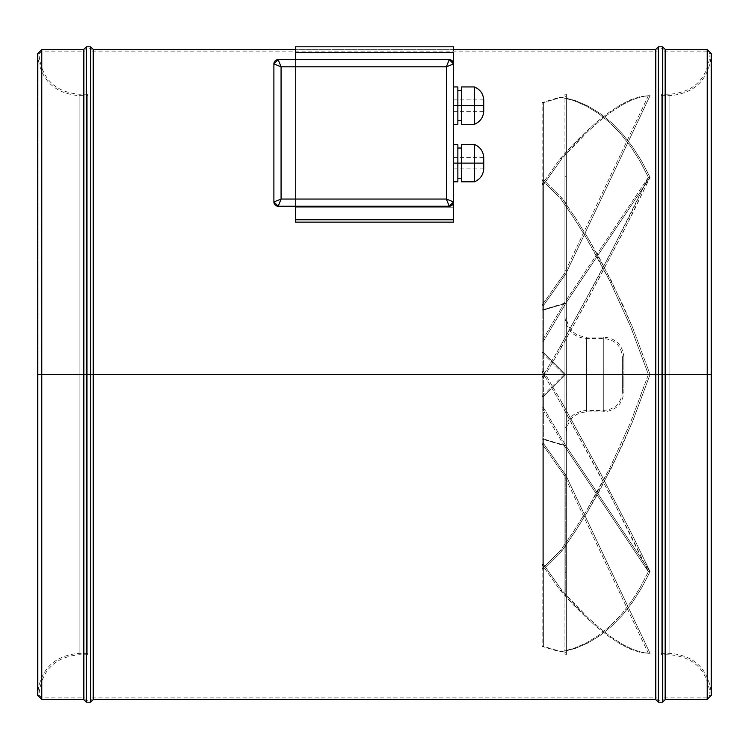 <?xml version="1.0" encoding="UTF-8"?>
<svg xmlns="http://www.w3.org/2000/svg" width="749" height="749" viewBox="0 0 749 749"><rect width="100%" height="100%" fill="white"/><g stroke="black" fill="none" stroke-linecap="round" stroke-linejoin="round"><path stroke-width="0.56" stroke-dasharray="3.75 2.81" d="M665.552 699.332L665.552 374.5L711.55 374.5L711.55 695.025L711.55 374.5L669.868 374.5L669.868 653.343L669.868 374.5L669.868 653.343L669.868 374.5L711.55 374.5L711.55 695.025L711.55 374.5L707.234 374.5L707.234 699.332L707.234 374.5L711.55 374.5L711.55 53.975L711.55 374.5L711.55 53.975L711.55 374.5L669.868 374.5L669.868 94.224L669.868 374.5L669.868 94.224L669.868 374.5L710.108 374.5L710.108 53.975L710.108 374.5L710.108 53.975L710.108 374.5L707.234 374.5L707.234 699.332M658.371 702.206L658.371 374.5L662.678 374.5L662.678 702.206L662.678 374.5L665.552 374.5L665.552 699.332L665.552 374.5L662.678 374.5L662.678 702.206M655.497 49.668L655.497 699.332L655.497 374.5L658.371 374.5L658.371 702.206L658.371 48.226L658.371 374.5L658.371 48.226L658.371 374.5L92.071 374.5L92.071 49.668L92.071 374.5L92.071 49.668L92.071 374.5L90.629 374.5L90.629 702.206L90.629 374.5L655.497 374.5L655.497 699.332M93.503 699.332L93.503 374.5L93.503 699.332L93.503 374.5L90.629 374.5L90.629 702.206M86.322 702.206L86.322 374.5L90.629 374.5L86.322 374.5L86.322 702.206L86.322 48.226L86.322 374.5L86.322 48.226L86.322 374.5L41.766 374.5L83.448 374.5L83.448 699.332L83.448 374.5L86.322 374.5L86.322 48.226L86.322 374.5L90.629 374.5L90.629 48.226L90.629 374.5L92.071 374.5L92.071 51.101L92.071 374.5L656.929 374.5L656.929 51.101L656.929 374.5L658.371 374.5L658.371 48.226L658.371 374.5L662.678 374.5L658.371 374.5L662.678 374.5L662.678 48.226L662.678 374.5L664.12 374.5L664.12 49.668L664.12 374.5L664.12 49.668L664.12 374.5L662.678 374.5L662.678 48.226L662.678 700.774L662.678 374.5L662.678 700.774L662.678 374.5L664.12 374.5L664.12 51.101L664.12 374.5L707.234 374.5L664.12 374.5L707.234 374.5L707.234 51.101L707.234 697.899L707.234 374.5L707.234 697.899L707.234 374.5L710.108 374.5L710.108 53.975L710.108 695.025L710.108 374.5L710.108 695.025L710.108 374.5L661.245 374.5L669.868 374.5L669.868 654.776L669.868 374.5L661.245 374.5L661.245 654.776L661.245 95.657L661.245 374.5L669.868 374.5L669.868 95.657L669.868 374.5L661.245 374.5L669.868 374.5L669.868 94.224L669.868 374.5L661.245 374.5L661.245 654.776L661.245 94.224L661.245 653.343L661.245 95.657L661.245 374.5L669.868 374.5L669.868 654.776L669.868 374.5L669.868 654.776L669.868 374.5L710.108 374.5L710.108 695.025L710.108 374.5L710.108 695.025L710.108 374.5L664.12 374.5L664.12 699.332L664.12 49.668L664.12 699.332L664.12 374.5L664.12 699.332L664.12 374.5L658.371 374.5L658.371 700.774L658.371 374.5L658.371 700.774L658.371 374.5L658.371 700.774L658.371 374.5L656.929 374.5L656.929 49.668L656.929 699.332L656.929 374.5L656.929 699.332L656.929 374.5L658.371 374.5L93.503 374.5L93.503 49.668M83.448 49.668L83.448 699.332M41.766 699.332L41.766 51.101L41.766 374.5L41.766 51.101L41.766 374.5L38.892 374.5L38.892 53.975L38.892 374.5L38.892 53.975L38.892 374.5L79.132 374.5L79.132 653.343L79.132 374.5L79.132 653.343L79.132 374.5L37.45 374.5L37.45 695.025L37.45 374.5L41.766 374.5L41.766 51.101L41.766 374.5L84.88 374.5L84.88 51.101L84.88 374.5L90.629 374.5L90.629 48.226L90.629 700.774L90.629 374.5L90.629 700.774L90.629 374.5L656.929 374.5L656.929 699.332L656.929 49.668L656.929 697.899L656.929 51.101L656.929 374.5L92.071 374.5L92.071 699.332L92.071 49.668L92.071 699.332L92.071 374.5L92.071 699.332L92.071 374.5L86.322 374.5L86.322 700.774L86.322 374.5L86.322 700.774L86.322 374.5L86.322 700.774L86.322 374.5L84.88 374.5L84.88 49.668L84.88 699.332L84.88 374.5L84.88 699.332L84.88 374.5L86.322 374.5L41.766 374.5L84.88 374.5L84.88 699.332L84.88 49.668L84.88 697.899L84.88 51.101L84.88 374.5L41.766 374.5L41.766 697.899L41.766 374.5L41.766 697.899L41.766 374.5L41.766 697.899L41.766 374.5L37.45 374.5L37.45 695.025L37.45 374.5L79.132 374.5L79.132 95.657L79.132 374.5L87.755 374.5L79.132 374.5L87.755 374.5L87.755 95.657L87.755 374.5L79.132 374.5L79.132 654.776L79.132 374.5L38.892 374.5L38.892 53.975L38.892 695.025L38.892 374.5L38.892 695.025L38.892 374.5L41.766 374.5L41.766 49.668M87.755 374.5L87.755 654.776L87.755 94.224L87.755 374.5L79.132 374.5L79.132 94.224L79.132 654.776L79.132 374.5L79.132 654.776L79.132 374.5L38.892 374.5L38.892 695.025L38.892 374.5L38.892 695.025L38.892 374.5L87.755 374.5L87.755 654.776L87.755 94.224L87.755 653.343L87.755 95.657L87.755 374.5L79.132 374.5L79.132 94.224L79.132 374.5L87.755 374.5L87.755 653.343L87.755 374.5M661.245 374.5L661.245 94.224L661.245 374.5M707.234 49.668L707.234 697.899L707.234 374.5L665.552 374.5L665.552 49.668M662.678 46.794L662.678 700.774L662.678 374.5L658.371 374.5L658.371 46.794M656.929 374.5L656.929 697.899L656.929 374.5M90.629 46.794L90.629 700.774L90.629 374.5L86.322 374.5L86.322 46.794M84.88 374.5L84.88 697.899L84.88 374.5M79.132 374.5L79.132 653.343L79.132 95.657L79.132 374.5L79.132 95.657L79.132 374.5L37.45 374.5L79.132 374.5M37.45 374.5L37.45 53.975L37.45 374.5M83.448 374.5L83.448 49.668L83.448 374.5M90.629 374.5L90.629 46.794L90.629 374.5M655.497 374.5L655.497 49.668L655.497 374.5M662.678 374.5L662.678 46.794L662.678 374.5M707.234 374.5L707.234 49.668L707.234 374.5M669.868 374.5L669.868 95.657L669.868 374.5M474.398 86.95L474.398 105.628L461.459 105.628L461.459 108.577L461.459 90.535L461.459 124.315L461.459 105.628L457.864 105.628L457.864 90.535L457.864 108.577L457.864 86.95L457.864 120.72L457.864 105.628L453.548 105.628L453.548 124.315L453.548 99.879L453.548 105.628L483.732 105.628L453.548 105.628L474.398 105.628L474.398 124.315L474.398 105.628L483.732 105.628L483.732 111.376L483.732 105.628L474.398 105.628L474.398 124.315M483.732 99.879L483.732 105.628L453.548 105.628L483.732 105.628L483.732 99.879L453.548 99.879M457.864 105.628L457.864 124.315L457.864 105.628M474.398 144.435L474.398 163.123L461.459 163.123L461.459 166.072L461.459 148.03L461.459 181.81L461.459 163.123L457.864 163.123L457.864 148.03L457.864 166.072L457.864 144.435L457.864 178.215L457.864 163.123L453.548 163.123L453.548 181.81L453.548 157.374L453.548 163.123L483.732 163.123L453.548 163.123L474.398 163.123L474.398 181.81L474.398 163.123L483.732 163.123L483.732 168.871L483.732 163.123L474.398 163.123L474.398 181.81M483.732 157.374L483.732 163.123L453.548 163.123L483.732 163.123L483.732 157.374L453.548 157.374M457.864 163.123L457.864 181.81L457.864 163.123M453.548 201.93L453.548 46.794L453.548 49.668L295.452 49.668L295.452 52.542L453.548 52.542L453.548 201.93A4.316 4.316 0 0 1 452.836 204.308L451.282 205.732L449.241 206.247L295.452 206.247L449.241 206.247M453.548 166.765L453.548 181.81L453.548 166.765M453.548 109.279L453.548 124.315L453.548 109.279M450.083 59.723L449.241 59.639A4.316 4.316 0 0 1 453.548 63.946L452.827 61.549M453.473 63.103L453.22 62.298M452.293 60.903L450.889 59.967M273.891 63.946L273.891 201.93L273.891 63.946A4.316 4.316 0 0 1 278.197 59.639L449.241 59.639L295.452 59.639L295.452 206.247L295.452 59.639L276.55 59.967M295.452 222.144L295.452 207.773L453.548 207.773L453.548 222.144L453.548 207.773L295.452 207.773L295.452 52.542L453.548 52.542L453.548 49.668L295.452 49.668L453.548 49.668L295.452 49.668L295.452 46.794L453.548 46.794L295.452 46.794L295.452 222.144M453.548 204.308L453.548 207.773L453.548 204.308M274.218 203.578L274.611 204.327M278.197 206.247L295.452 206.247L278.197 206.247A4.316 4.316 0 0 1 273.891 201.93M274.611 61.549L274.218 62.298L274.611 61.549M457.864 166.072L457.864 178.215L457.864 166.072M461.459 163.123L461.459 144.435L461.459 163.123M461.459 160.183L461.459 148.03L461.459 160.183M461.459 166.072L461.459 178.215L461.459 166.072M474.398 163.123L474.398 144.435L474.398 163.123M453.548 163.123L453.548 168.871L453.548 163.123M457.864 108.577L457.864 120.72L457.864 108.577M461.459 105.628L461.459 86.95L461.459 105.628M461.459 102.688L461.459 90.535L461.459 102.688M461.459 108.577L461.459 120.72L461.459 108.577M474.398 105.628L474.398 86.95L474.398 105.628M453.548 105.628L453.548 111.376L453.548 105.628M543.381 564.147L542.136 564.737L560.327 590.54L561.984 590.54L543.381 564.147L543.381 443.342L565.776 475.109L564.119 475.109L542.136 443.932L543.381 443.342L542.136 443.932L542.136 564.737L543.381 564.147L561.984 590.54L575.063 604.817L587.722 617.401L599.874 628.214L611.427 637.174L622.307 644.206L632.418 649.271L641.687 652.323L650.066 653.343L565.776 475.109L543.381 443.342L543.381 564.147M648.4 653.343L564.119 475.109L542.136 443.932L542.136 564.737L560.327 590.54L573.406 604.817L586.064 617.401L598.217 628.214L609.77 637.174L620.64 644.206L630.752 649.271L640.03 652.323L648.4 653.343L564.119 475.109L565.776 475.109L650.066 653.343L640.03 652.323L630.752 649.271L620.64 644.206L609.77 637.174L598.217 628.214L586.064 617.401L560.327 590.54L561.984 590.54L587.722 617.401L599.874 628.214L611.427 637.174L622.307 644.206L632.418 649.271L641.687 652.323L648.4 653.343M586.504 374.5L586.504 410.433L586.504 374.5L586.504 410.433L586.504 374.5L564.943 374.5L564.943 431.995L564.943 374.5L564.943 431.995L564.943 374.5L586.504 374.5L586.504 338.567L586.504 374.5L603.75 374.5L586.504 374.5L603.75 374.5L603.75 338.567L603.75 374.5L622.438 374.5L622.438 357.254L622.438 374.5L622.438 357.254L622.438 374.5L603.75 374.5L603.75 338.567L603.75 411.866L603.75 374.5L603.75 411.866L603.75 374.5L623.87 374.5L623.87 391.746L623.87 374.5L623.87 391.746L623.87 374.5L586.504 374.5L586.504 411.866L586.504 374.5L566.384 374.5L566.384 317.005L566.384 374.5L566.384 317.005L566.384 374.5L586.504 374.5L586.504 337.134L586.504 411.866L586.504 374.5L586.504 411.866L586.504 374.5L566.384 374.5L566.384 339.849L564.943 339.849L564.943 374.5L566.384 374.5L566.384 409.151L564.943 409.151L564.943 374.5L566.384 374.5L566.384 202.333L564.943 202.333L564.943 176.315L566.384 176.315L566.384 153.339L564.943 153.339L564.943 176.315L566.384 176.315L566.384 303.354L566.384 96.378L564.943 96.378L564.943 94.224L566.384 94.224L566.384 546.667L564.943 546.667L564.943 572.685L566.384 572.685L566.384 546.667L566.384 595.661L564.943 594.734L564.943 572.685L566.384 572.685L566.384 445.646L566.384 652.622L564.943 652.622L564.943 654.776L564.943 94.224L564.943 654.776L566.384 654.776L566.384 317.005L566.384 431.995L566.384 374.5L566.384 431.995L566.384 374.5L603.75 374.5L603.75 411.866L603.75 337.134L603.75 374.5L586.504 374.5L586.504 337.134L586.504 374.5L603.75 374.5L603.75 337.134L603.75 374.5L603.75 337.134L603.75 374.5L623.87 374.5L603.75 374.5L603.75 410.433L603.75 374.5L603.75 410.433L603.75 374.5L622.438 374.5L622.438 357.254L622.438 391.746L622.438 374.5L622.438 391.746L622.438 374.5L622.438 391.746L622.438 374.5L586.504 374.5L586.504 410.433L586.504 338.567L586.504 374.5L586.504 338.567L586.504 374.5L564.943 374.5L564.943 317.005L564.943 431.995L564.943 374.5L586.504 374.5M623.87 374.5L623.87 357.254L623.87 374.5M603.75 374.5L603.75 410.433L603.75 374.5M564.943 374.5L564.943 317.005L564.943 374.5L564.943 317.005L564.943 374.5L566.384 374.5L564.943 374.5L566.384 374.5L566.384 202.333L564.943 202.333L564.943 374.5L566.384 374.5L564.943 374.5L566.384 374.5L566.384 546.667L564.943 546.667L564.943 374.5M564.943 654.776L566.384 654.776L566.384 475.109L565.776 475.109L564.943 473.359L564.943 654.776M566.384 475.109L566.384 595.661L565.776 595.661L565.776 475.109L566.384 475.109M564.943 572.685L566.384 572.685L566.384 445.646L564.943 445.646L564.943 572.685L566.384 572.685L566.384 409.151L564.943 409.151L564.943 445.646L566.384 445.646L564.943 445.646L564.943 572.685M564.943 176.315L566.384 176.315L566.384 303.354L564.943 303.354L564.943 176.315L566.384 176.315L566.384 303.354L566.384 96.378L564.943 96.378L564.943 303.354L566.384 303.354L564.943 303.354L564.943 176.315M564.943 94.224L566.384 94.224L566.384 273.891L564.943 273.891L564.943 94.224M564.943 273.891L566.384 273.891L566.384 153.339L564.943 153.339L564.943 273.891M564.943 303.354L566.384 303.354L566.384 339.849L564.943 339.849L564.943 303.354M564.943 445.646L566.384 445.646L566.384 652.622L564.943 652.622L564.943 445.646M565.776 475.109L565.776 595.661L564.943 594.734L564.943 473.359L565.776 475.109M543.381 370.877L542.136 371.588L560.327 402.606L561.984 402.606L543.381 370.877L543.381 407.456L565.776 445.646L564.119 445.646L542.136 408.158L543.381 407.456L542.136 408.158L542.136 371.588L543.381 370.877L561.984 402.606L599.874 472.113L632.418 535.217L650.066 571.665L565.776 445.646L543.381 407.456L543.381 370.877M648.4 571.665L564.119 445.646L542.136 408.158L542.136 371.588L560.327 402.606L598.217 472.113L630.752 535.217L648.4 571.665L564.119 445.646L565.776 445.646L650.066 571.665L648.4 571.665L609.77 494.068L560.327 402.606L561.984 402.606L599.874 472.113L632.418 535.217L650.066 571.665L648.4 571.665L564.119 445.646L542.136 439.036L565.776 445.646L542.136 439.036L542.136 646.453L561.984 651.92L542.136 646.453L543.381 646.321L543.381 438.914L542.136 439.036L542.136 646.453L560.327 651.92L573.406 648.503L586.064 643.082L598.217 635.695L609.77 626.398L620.64 615.266L630.752 602.365L640.03 587.796L648.4 571.665L564.119 445.646L565.776 445.646L543.381 438.914L543.381 646.321L561.984 651.92L575.063 648.503L587.722 643.082L599.874 635.695L611.427 626.398L622.307 615.266L632.418 602.365L641.687 587.796L650.066 571.665L565.776 445.646L650.066 571.665L648.4 571.665L640.03 587.796L630.752 602.365L620.64 615.266L609.77 626.398L598.217 635.695L586.064 643.082L573.406 648.503L560.327 651.92L575.063 648.503L587.722 643.082L599.874 635.695L611.427 626.398L622.307 615.266L632.418 602.365L641.687 587.796L650.066 571.665L648.4 571.665M543.381 179.732L542.136 180.144L560.327 198.213L561.984 198.213L543.381 179.732L543.381 352.255L565.776 374.5L564.119 374.5L542.136 352.667L543.381 352.255L542.136 352.667L542.136 180.144L543.381 179.732L561.984 198.213L575.063 217.313L587.722 237.573L599.874 258.826L622.307 303.719L632.418 327.023L650.066 374.5L565.776 374.5L543.381 352.255L543.381 179.732M648.4 374.5L564.119 374.5L542.136 352.667L542.136 180.144L560.327 198.213L573.406 217.313L586.064 237.573L598.217 258.826L609.77 280.931L630.752 327.023L648.4 374.5L564.119 374.5L650.066 374.5L648.4 374.5L630.752 327.023L609.77 280.931L586.064 237.573L573.406 217.313L560.327 198.213L561.984 198.213L575.063 217.313L587.722 237.573L611.427 280.931L632.418 327.023L650.066 374.5L564.119 374.5L542.136 396.333L543.381 396.745L565.776 374.5L564.119 374.5L542.136 396.333L542.136 568.856L560.327 550.787L561.984 550.787L543.381 569.268L542.136 568.856L543.381 569.268L543.381 396.745L542.136 396.333L542.136 568.856L560.327 550.787L573.406 531.687L586.064 511.427L598.217 490.174L609.77 468.069L630.752 421.977L648.4 374.5L564.119 374.5L565.776 374.5L543.381 396.745L543.381 569.268L561.984 550.787L575.063 531.687L587.722 511.427L599.874 490.174L622.307 445.281L632.418 421.977L650.066 374.5L565.776 374.5L650.066 374.5L648.4 374.5L630.752 421.977L609.77 468.069L586.064 511.427L573.406 531.687L560.327 550.787L561.984 550.787L575.063 531.687L587.722 511.427L611.427 468.069L632.418 421.977L650.066 374.5L648.4 374.5M543.381 102.679L542.136 102.547L561.984 97.08L543.381 102.679L543.381 310.086L565.776 303.354L542.136 309.964L543.381 310.086L542.136 309.964L542.136 102.547L561.984 97.08L575.063 100.497L587.722 105.918L599.874 113.305L611.427 122.602L622.307 133.734L632.418 146.635L641.687 161.204L650.066 177.335L565.776 303.354L543.381 310.086L543.381 102.679M648.4 177.335L564.119 303.354L542.136 309.964L542.136 102.547L560.327 97.08L573.406 100.497L586.064 105.918L598.217 113.305L609.77 122.602L620.64 133.734L630.752 146.635L640.03 161.204L648.4 177.335L564.119 303.354L565.776 303.354L650.066 177.335L648.4 177.335L640.03 161.204L630.752 146.635L620.64 133.734L609.77 122.602L598.217 113.305L586.064 105.918L573.406 100.497L560.327 97.08L575.063 100.497L587.722 105.918L599.874 113.305L611.427 122.602L622.307 133.734L632.418 146.635L641.687 161.204L650.066 177.335L648.4 177.335L564.119 303.354L542.136 340.842L543.381 341.544L565.776 303.354L564.119 303.354L542.136 340.842L542.136 377.412L560.327 346.394L561.984 346.394L543.381 378.123L542.136 377.412L543.381 378.123L543.381 341.544L542.136 340.842L542.136 377.412L560.327 346.394L598.217 276.887L630.752 213.783L648.4 177.335L564.119 303.354L565.776 303.354L543.381 341.544L543.381 378.123L561.984 346.394L599.874 276.887L632.418 213.783L650.066 177.335L565.776 303.354L650.066 177.335L648.4 177.335L609.77 254.932L560.327 346.394L561.984 346.394L587.722 299.563L622.307 233.838L650.066 177.335L648.4 177.335M543.381 184.853L542.136 184.263L560.327 158.46L561.984 158.46L543.381 184.853L543.381 305.658L565.776 273.891L564.119 273.891L542.136 305.068L543.381 305.658L542.136 305.068L542.136 184.263L543.381 184.853L561.984 158.46L575.063 144.183L587.722 131.599L599.874 120.786L611.427 111.826L622.307 104.794L632.418 99.729L641.687 96.677L650.066 95.657L565.776 273.891L543.381 305.658L543.381 184.853M648.4 95.657L564.119 273.891L542.136 305.068L542.136 184.263L560.327 158.46L573.406 144.183L586.064 131.599L598.217 120.786L609.77 111.826L620.64 104.794L630.752 99.729L640.03 96.677L648.4 95.657L564.119 273.891L565.776 273.891L650.066 95.657L640.03 96.677L630.752 99.729L620.64 104.794L609.77 111.826L598.217 120.786L586.064 131.599L560.327 158.46L561.984 158.46L587.722 131.599L599.874 120.786L611.427 111.826L622.307 104.794L632.418 99.729L641.687 96.677L648.4 95.657M661.245 653.343L669.868 653.343C694.941 655.562 708.835 669.456 711.55 695.025M87.755 653.343L79.132 653.343C54.059 655.562 40.165 669.456 37.45 695.025M37.45 53.975C40.165 79.544 54.059 93.438 79.132 95.657L87.755 95.657M87.755 654.776L79.132 654.776C54.92 656.929 41.513 670.336 38.892 695.025L41.766 697.899L84.88 697.899M87.755 94.224L79.132 94.224C54.92 92.071 41.513 78.664 38.892 53.975L41.766 51.101L84.88 51.101M92.071 49.668L90.629 48.226L86.322 48.226L84.88 49.668M92.071 51.101L656.929 51.101M664.12 49.668L662.678 48.226L658.371 48.226L656.929 49.668M664.12 51.101L707.234 51.101L710.108 53.975C707.487 78.664 694.08 92.071 669.868 94.224L661.245 94.224M664.12 697.899L707.234 697.899L710.108 695.025C707.487 670.336 694.08 656.929 669.868 654.776L661.245 654.776M661.245 95.657L669.868 95.657C694.941 93.438 708.835 79.544 711.55 53.975M656.929 699.332L658.371 700.774L662.678 700.774L664.12 699.332M92.071 697.899L656.929 697.899M84.88 699.332L86.322 700.774L90.629 700.774L92.071 699.332M453.548 49.668L295.452 49.668M453.548 168.871L483.732 168.871M453.548 111.376L483.732 111.376M622.438 391.746C621.333 403.093 615.098 409.329 603.75 410.433L586.504 410.433C573.406 411.707 566.225 418.897 564.943 431.995M564.943 317.005C566.225 330.103 573.406 337.293 586.504 338.567L603.75 338.567C615.098 339.672 621.333 345.907 622.438 357.254M566.384 431.995C567.573 419.768 574.277 413.064 586.504 411.866L603.75 411.866C615.978 410.677 622.681 403.973 623.87 391.746M623.87 357.254C622.681 345.027 615.978 338.323 603.75 337.134L586.504 337.134C574.277 335.936 567.573 329.232 566.384 317.005"/><path stroke-width="1.12" d="M665.552 699.332L662.678 702.206L662.678 374.5L711.55 374.5L711.55 695.025L711.55 374.5L711.55 695.025L711.55 374.5L707.234 374.5L707.234 699.332L707.234 374.5L665.552 374.5L665.552 699.332L707.234 699.332L707.234 49.668L665.552 49.668L665.552 699.332L665.552 374.5L662.678 374.5L662.678 702.206L662.678 374.5L658.371 374.5L658.371 702.206L655.497 699.332L655.497 374.5L655.497 699.332L655.497 374.5L93.503 374.5L93.503 699.332L655.497 699.332M93.503 699.332L90.629 702.206L90.629 46.794L93.503 49.668L93.503 374.5L93.503 49.668L93.503 374.5L90.629 374.5L90.629 702.206L90.629 374.5L93.503 374.5L93.503 699.332L93.503 374.5L658.371 374.5L658.371 702.206L658.371 374.5L655.497 374.5L655.497 49.668L453.548 49.668M90.629 46.794L86.322 46.794L86.322 374.5L86.322 46.794L86.322 374.5L83.448 374.5L86.322 374.5L86.322 702.206L86.322 374.5L90.629 374.5L86.322 374.5L86.322 702.206L83.448 699.332L83.448 374.5L83.448 699.332L83.448 374.5L41.766 374.5L41.766 699.332L37.45 695.025M37.45 374.5L37.45 695.025L37.45 53.975L37.45 374.5L37.45 53.975L37.45 374.5L41.766 374.5L41.766 699.332L41.766 374.5L37.45 374.5M41.766 374.5L41.766 49.668L41.766 374.5L83.448 374.5L83.448 49.668L41.766 49.668L41.766 374.5M83.448 374.5L83.448 49.668L83.448 374.5M90.629 374.5L90.629 46.794L90.629 374.5M655.497 374.5L655.497 49.668L655.497 374.5M658.371 374.5L658.371 46.794L658.371 374.5L662.678 374.5L662.678 46.794L658.371 46.794L658.371 374.5M662.678 374.5L662.678 46.794L662.678 374.5M665.552 374.5L665.552 49.668L665.552 374.5M707.234 374.5L707.234 49.668L707.234 374.5M711.55 374.5L711.55 53.975L711.55 374.5M457.864 86.95L457.864 124.315L457.864 105.628L474.398 105.628L474.398 124.315C480.109 121.881 483.227 117.574 483.732 111.376L483.732 99.879L483.732 105.628L474.398 105.628L474.398 124.315L474.398 105.628L461.459 105.628L461.459 124.315L461.459 105.628L453.548 105.628L457.864 105.628L457.864 86.95L453.548 86.95M457.864 144.435L457.864 181.81L457.864 163.123L474.398 163.123L474.398 181.81C480.109 179.376 483.227 175.06 483.732 168.871L483.732 157.374L483.732 163.123L474.398 163.123L474.398 181.81L474.398 163.123L461.459 163.123L461.459 181.81L461.459 163.123L453.548 163.123L457.864 163.123L457.864 144.435L453.548 144.435M453.548 63.946L449.241 59.639L446.367 66.82L453.548 63.946L446.367 66.82L449.241 59.639A4.316 4.316 0 0 1 453.548 63.946L452.293 60.903L449.241 59.639L278.197 59.639L281.072 66.82L446.367 66.82L446.367 199.056L446.367 66.82L281.072 66.82L281.072 199.056L446.367 199.056L453.548 201.93L453.548 52.542L295.452 52.542L295.452 46.794L453.548 46.794L295.452 46.794L295.452 59.639L295.452 52.542L453.548 52.542L453.548 201.93L452.836 204.308L453.548 204.308L453.548 219.766L295.452 219.766L295.452 206.247L295.452 222.144L453.548 222.144L453.548 219.766L295.452 219.766L295.452 222.144L453.548 222.144L453.548 204.308L452.153 205.114L452.836 204.308M453.548 201.93L446.367 199.056L449.241 206.247L452.153 205.114L449.241 206.247L446.367 199.056L281.072 199.056L281.072 66.82L273.891 63.946L273.891 201.93L274.611 204.327L275.801 205.516L278.197 206.247L449.241 206.247L453.548 201.93A4.316 4.316 0 0 1 449.241 206.247L278.197 206.247A4.316 4.316 0 0 1 273.891 201.93L281.072 199.056L278.197 206.247L281.072 199.056L273.891 201.93L278.197 206.247M449.241 59.639L278.197 59.639L275.801 60.36L274.611 61.549L273.891 63.946L273.891 201.93M273.891 63.946A4.316 4.316 0 0 1 278.197 59.639L273.891 63.946L281.072 66.82L278.197 59.639M461.459 144.435L461.459 163.123L461.459 144.435L474.398 144.435C480.109 146.87 483.227 151.186 483.732 157.374M483.732 168.871L483.732 163.123L474.398 163.123L474.398 144.435M461.459 86.95L461.459 105.628L461.459 86.95L474.398 86.95C480.109 89.374 483.227 93.691 483.732 99.879M483.732 111.376L483.732 105.628L474.398 105.628L474.398 86.95M707.234 699.332L711.55 695.025M662.678 702.206L658.371 702.206M90.629 702.206L86.322 702.206M83.448 699.332L41.766 699.332M41.766 49.668L37.45 53.975M86.322 46.794L83.448 49.668M295.452 49.668L93.503 49.668M658.371 46.794L655.497 49.668M662.678 46.794L665.552 49.668M707.234 49.668L711.55 53.975M474.398 124.315L461.459 124.315M461.459 120.72L457.864 120.72M457.864 124.315L453.548 124.315M474.398 181.81L461.459 181.81M461.459 178.215L457.864 178.215M457.864 181.81L453.548 181.81M461.459 148.03L457.864 148.03M461.459 90.535L457.864 90.535"/></g></svg>
